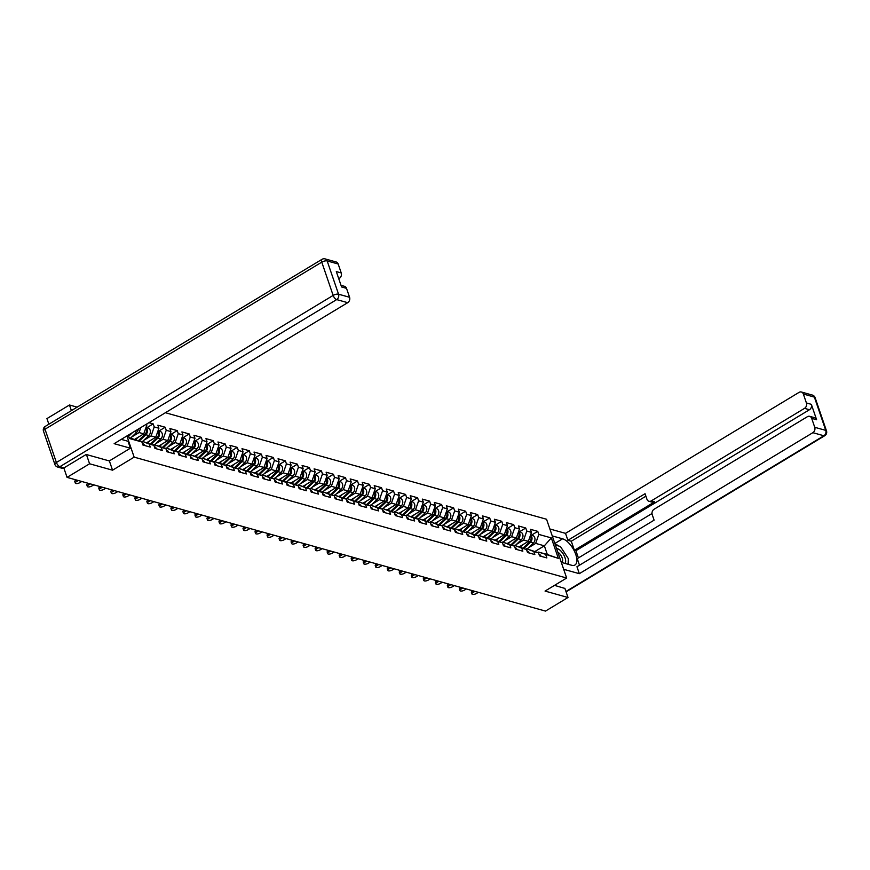 <?xml version="1.0" encoding="UTF-8"?>
<svg xmlns="http://www.w3.org/2000/svg" width="870" height="870" viewBox="0 0 870 870"><rect width="100%" height="100%" fill="white"/><g stroke="black" fill="none" stroke-linecap="round" stroke-linejoin="round"><path stroke-width="1.3" d="M77.158 407.149L69.469 404.996L46.936 418.601L48.861 424.223M86.434 454.542L89.588 463.775L112.545 470.191L134.154 457.141L566.664 578.028L546.545 519.249L165.398 412.728M134.154 457.141L126.9 435.968M128.227 435.163L129.369 438.48L141.886 441.982L142.93 445.038L150.249 447.082L149.205 444.026L142.049 441.253L141.255 441.732M145.779 424.571L146.899 424.886L146.617 424.06M143.833 440.296L151.086 435.913L154.218 426.931L153.174 423.875L148.911 422.679M154.218 426.931L158.916 428.247L157.872 425.191L165.191 427.235L158.938 431.009M155.85 443.656L163.103 439.274L166.235 430.291L165.191 427.235M166.235 430.291L170.933 431.607L169.889 428.54L177.208 430.596L170.955 434.369M167.867 447.006L175.12 442.634L178.252 433.651L177.208 430.596M178.252 433.651L182.961 434.956L181.906 431.901L189.225 433.945L182.972 437.73M179.883 450.366L187.148 445.995L190.28 437.012L189.225 433.945M190.28 437.012L194.978 438.317L193.923 435.261L201.242 437.305L194.989 441.09M191.911 453.727L199.165 449.344L202.297 440.361L201.242 437.305M202.297 440.361L206.995 441.677L205.951 438.621L213.27 440.666L207.006 444.45M203.928 457.087L211.182 452.704L214.314 443.722L213.27 440.666M214.314 443.722L219.012 445.038L217.968 441.982L225.286 444.026L219.022 447.8M215.945 460.447L223.198 456.065L226.33 447.082L225.286 444.026M226.33 447.082L231.028 448.398L229.984 445.342L237.303 447.387L231.05 451.16M227.962 463.808L235.215 459.425L238.347 450.442L237.303 447.387M238.347 450.442L243.045 451.758L242.001 448.702L249.32 450.747L243.067 454.521M239.979 467.168L247.232 462.786L250.364 453.803L249.32 450.747M250.364 453.803L255.062 455.119L254.018 452.063L261.337 454.107L255.084 457.881M251.995 470.529L259.249 466.146L262.381 457.163L261.337 454.107M262.381 457.163L267.09 458.479L266.035 455.423L273.354 457.468L267.101 461.241M264.012 473.878L271.277 469.506L274.409 460.524L273.354 457.468M274.409 460.524L279.107 461.829L278.052 458.773L285.371 460.828L279.118 464.602M276.04 477.238L283.294 472.867L286.426 463.884L285.371 460.828M286.426 463.884L291.124 465.189L290.08 462.133L297.399 464.178L291.135 467.962M288.057 480.599L295.311 476.216L298.443 467.233L297.399 464.178M298.443 467.233L303.141 468.549L302.097 465.493L309.415 467.538L303.151 471.322M300.074 483.959L307.327 479.577L310.459 470.594L309.415 467.538M310.459 470.594L315.157 471.91L314.113 468.854L321.432 470.898L315.179 474.683M312.091 487.32L319.344 482.937L322.476 473.954L321.432 470.898M322.476 473.954L327.174 475.27L326.13 472.214L333.449 474.259L327.196 478.032M324.108 490.68L331.361 486.297L334.493 477.315L333.449 474.259M334.493 477.315L339.191 478.63L338.147 475.575L345.466 477.619L339.213 481.393M336.124 494.04L343.378 489.658L346.51 480.675L345.466 477.619M346.51 480.675L351.219 481.991L350.164 478.935L357.483 480.979L351.23 484.753M348.141 497.401L355.406 493.018L358.538 484.035L357.483 480.979M358.538 484.035L363.236 485.351L362.181 482.295L369.5 484.34L363.247 488.113M360.169 500.761L367.423 496.378L370.555 487.396L369.5 484.34M370.555 487.396L375.253 488.712L374.209 485.645L381.528 487.7L375.264 491.474M372.186 504.111L379.44 499.739L382.572 490.756L381.528 487.7M382.572 490.756L387.27 492.061L386.226 489.005L393.544 491.05L387.28 494.834M384.203 507.471L391.456 503.099L394.588 494.116L393.544 491.05M394.588 494.116L399.286 495.421L398.242 492.366L405.561 494.41L399.308 498.195M396.22 510.831L403.473 506.449L406.605 497.466L405.561 494.41M406.605 497.466L411.303 498.782L410.259 495.726L417.578 497.77L411.325 501.555M408.237 514.192L415.49 509.809L418.622 500.826L417.578 497.77M418.622 500.826L423.32 502.142L422.276 499.086L429.595 501.131L423.342 504.904M420.253 517.552L427.507 513.169L430.639 504.187L429.595 501.131M430.639 504.187L435.348 505.503L434.293 502.447L441.612 504.491L435.359 508.265M432.27 520.912L439.535 516.53L442.667 507.547L441.612 504.491M442.667 507.547L447.365 508.863L446.31 505.807L453.629 507.852L447.376 511.625M444.298 524.273L451.552 519.89L454.684 510.907L453.629 507.852M454.684 510.907L459.382 512.223L458.338 509.167L465.657 511.212L459.393 514.986M456.315 527.633L463.569 523.251L466.701 514.268L465.657 511.212M466.701 514.268L471.399 515.584L470.355 512.528L477.673 514.572L471.409 518.346M468.332 530.983L475.585 526.611L478.717 517.628L477.673 514.572M478.717 517.628L483.415 518.933L482.371 515.877L489.69 517.933L483.437 521.706M480.349 534.343L487.602 529.971L490.734 520.989L489.69 517.933M490.734 520.989L495.432 522.294L494.388 519.238L501.707 521.282L495.454 525.067M492.366 537.703L499.619 533.321L502.751 524.338L501.707 521.282M502.751 524.338L507.449 525.654L506.405 522.598L513.724 524.643L507.471 528.427M504.382 541.064L511.636 536.681L514.768 527.698L513.724 524.643M514.768 527.698L519.477 529.014L518.422 525.958L525.741 528.003L519.488 531.777M516.399 544.424L523.664 540.042L526.796 531.059L525.741 528.003M526.796 531.059L531.494 532.375L530.439 529.319L537.758 531.363L531.505 535.137M528.427 547.785L535.681 543.402L538.813 534.419L537.758 531.363M538.813 534.419L551.33 537.921L558.333 558.377L538.66 552.102L537.856 552.58M149.205 444.026L153.903 445.342L154.947 448.398L162.266 450.442L161.222 447.387L165.92 448.702L166.964 451.758L174.283 453.803L173.239 450.747L177.937 452.052L178.992 455.108L186.31 457.163L185.256 454.096L189.964 455.412L191.008 458.468L198.327 460.513L197.283 457.457L201.981 458.773L203.025 461.829L210.344 463.873L209.3 460.817L213.998 462.133L215.042 465.189L222.361 467.233L221.317 464.178L226.015 465.493L227.059 468.549L234.378 470.594L233.334 467.538L238.032 468.854L239.076 471.91L246.395 473.954L245.351 470.898L250.049 472.214L251.093 475.27L258.412 477.315L257.368 474.259L262.066 475.575L263.121 478.63L270.44 480.675L269.385 477.619L274.093 478.924L275.137 481.98L282.456 484.035L281.412 480.979L286.11 482.284L287.154 485.34L294.473 487.385L293.429 484.329L298.127 485.645L299.171 488.701L306.49 490.745L305.446 487.689L310.144 489.005L311.188 492.061L318.507 494.106L317.463 491.05L322.161 492.366L323.205 495.421L330.524 497.466L329.48 494.41L334.178 495.726L335.222 498.782L342.541 500.826L341.497 497.77L346.195 499.086L347.25 502.142L354.568 504.187L353.514 501.131L358.212 502.447L359.267 505.503L366.585 507.547L365.541 504.491L370.239 505.796L371.283 508.863L378.602 510.907L377.558 507.852L382.256 509.157L383.3 512.212L390.619 514.268L389.575 511.201L394.273 512.517L395.317 515.573L402.636 517.617L401.592 514.562L406.29 515.877L407.334 518.933L414.653 520.978L413.609 517.922L418.307 519.238L419.351 522.294L426.67 524.338L425.626 521.282L430.324 522.598L431.379 525.654L438.697 527.698L437.643 524.643L442.341 525.958L443.395 529.014L450.714 531.059L449.659 528.003L454.368 529.319L455.412 532.375L462.731 534.419L461.687 531.363L466.385 532.679L467.429 535.735L474.748 537.78L473.704 534.724L478.402 536.029L479.446 539.085L486.765 541.14L485.721 538.084L490.419 539.389L491.463 542.445L498.782 544.489L497.738 541.434L502.436 542.749L503.48 545.805L510.799 547.85L509.755 544.794L514.453 546.11L515.508 549.166L522.826 551.21L521.772 548.154L526.47 549.47L527.524 552.526L534.843 554.571L533.788 551.515L538.497 552.831L539.541 555.886L546.86 557.931L545.816 554.875M131.816 436.936L139.069 432.553L140.809 427.572M134.85 439.252L143.767 433.869L139.069 432.553M142.049 441.253L153.903 445.342M143.767 433.869L146.899 424.886M146.867 442.612L155.784 437.229L151.086 435.913M161.222 447.387L154.066 444.613L153.272 445.092M154.066 444.613L165.92 448.702M155.784 437.229L158.916 428.247M158.884 445.973L167.801 440.59L163.103 439.274M173.239 450.747L166.083 447.974L165.289 448.452M166.083 447.974L177.937 452.052M167.801 440.59L170.933 431.607M170.901 449.333L179.829 443.939L175.12 442.634M185.256 454.096L178.1 451.334L177.306 451.813M178.1 451.334L189.964 455.412M179.829 443.939L182.961 434.956M182.917 452.694L191.846 447.3L187.148 445.995M197.283 457.457L190.117 454.684L189.323 455.173M190.117 454.684L201.981 458.773M191.846 447.3L194.978 438.317M194.934 456.043L203.863 450.66L199.165 449.344M209.3 460.817L202.144 458.044L201.34 458.533M202.144 458.044L213.998 462.133M203.863 450.66L206.995 441.677M206.962 459.403L215.88 454.02L211.182 452.704M221.317 464.178L214.161 461.404L213.357 461.883M214.161 461.404L226.015 465.493M215.88 454.02L219.012 445.038M218.979 462.764L227.896 457.381L223.198 456.065M233.334 467.538L226.178 464.765L225.384 465.243M226.178 464.765L238.032 468.854M227.896 457.381L231.028 448.398M230.996 466.124L239.913 460.741L235.215 459.425M245.351 470.898L238.195 468.125L237.401 468.604M238.195 468.125L250.049 472.214M239.913 460.741L243.045 451.758M243.013 469.485L251.93 464.101L247.232 462.786M257.368 474.259L250.212 471.486L249.418 471.964M250.212 471.486L262.066 475.575M251.93 464.101L255.062 455.119M255.03 472.845L263.958 467.462L259.249 466.146M269.385 477.619L262.229 474.846L261.435 475.324M262.229 474.846L274.093 478.924M263.958 467.462L267.09 458.479M267.046 476.205L275.975 470.822L271.277 469.506M281.412 480.979L274.246 478.206L273.452 478.685M274.246 478.206L286.11 482.284M275.975 470.822L279.107 461.829M279.063 479.566L287.992 474.172L283.294 472.867M293.429 484.329L286.274 481.567L285.469 482.045M286.274 481.567L298.127 485.645M287.992 474.172L291.124 465.189M291.091 482.926L300.009 477.532L295.311 476.216M305.446 487.689L298.29 484.916L297.486 485.406M298.29 484.916L310.144 489.005M300.009 477.532L303.141 468.549M303.108 486.276L312.025 480.892L307.327 479.577M317.463 491.05L310.307 488.277L309.513 488.755M310.307 488.277L322.161 492.366M312.025 480.892L315.157 471.91M315.125 489.636L324.042 484.253L319.344 482.937M329.48 494.41L322.324 491.637L321.53 492.115M322.324 491.637L334.178 495.726M324.042 484.253L327.174 475.27M327.142 492.996L336.059 487.613L331.361 486.297M341.497 497.77L334.341 494.997L333.547 495.476M334.341 494.997L346.195 499.086M336.059 487.613L339.191 478.63M339.159 496.357L348.087 490.974L343.378 489.658M353.514 501.131L346.358 498.358L345.564 498.836M346.358 498.358L358.212 502.447M348.087 490.974L351.219 481.991M351.175 499.717L360.104 494.334L355.406 493.018M365.541 504.491L358.375 501.718L357.581 502.197M358.375 501.718L370.239 505.796M360.104 494.334L363.236 485.351M363.192 503.077L372.121 497.694L367.423 496.378M377.558 507.852L370.402 505.078L369.598 505.557M370.402 505.078L382.256 509.157M372.121 497.694L375.253 488.712M375.22 506.438L384.138 501.044L379.44 499.739M389.575 511.201L382.419 508.439L381.615 508.917M382.419 508.439L394.273 512.517M384.138 501.044L387.27 492.061M387.237 509.798L396.154 504.404L391.456 503.099M401.592 514.562L394.436 511.788L393.642 512.278M394.436 511.788L406.29 515.877M396.154 504.404L399.286 495.421M399.254 513.148L408.171 507.765L403.473 506.449M413.609 517.922L406.453 515.149L405.659 515.638M406.453 515.149L418.307 519.238M408.171 507.765L411.303 498.782M411.271 516.508L420.188 511.125L415.49 509.809M425.626 521.282L418.47 518.509L417.676 518.988M418.47 518.509L430.324 522.598M420.188 511.125L423.32 502.142M423.288 519.868L432.216 514.485L427.507 513.169M437.643 524.643L430.487 521.869L429.693 522.348M430.487 521.869L442.341 525.958M432.216 514.485L435.348 505.503M435.304 523.229L444.233 517.846L439.535 516.53M449.659 528.003L442.504 525.23L441.71 525.708M442.504 525.23L454.368 529.319M444.233 517.846L447.365 508.863M447.321 526.589L456.25 521.206L451.552 519.89M461.687 531.363L454.531 528.59L453.727 529.069M454.531 528.59L466.385 532.679M456.25 521.206L459.382 512.223M459.349 529.95L468.267 524.567L463.569 523.251M473.704 534.724L466.548 531.951L465.744 532.429M466.548 531.951L478.402 536.029M468.267 524.567L471.399 515.584M471.366 533.31L480.283 527.916L475.585 526.611M485.721 538.084L478.565 535.311L477.771 535.789M478.565 535.311L490.419 539.389M480.283 527.916L483.415 518.933M483.383 536.67L492.3 531.276L487.602 529.971M497.738 541.434L490.582 538.66L489.788 539.15M490.582 538.66L502.436 542.749M492.3 531.276L495.432 522.294M495.4 540.031L504.317 534.637L499.619 533.321M509.755 544.794L502.599 542.021L501.805 542.51M502.599 542.021L514.453 546.11M504.317 534.637L507.449 525.654M507.417 543.38L516.345 537.997L511.636 536.681M521.772 548.154L514.616 545.381L513.822 545.86M514.616 545.381L526.47 549.47M516.345 537.997L519.477 529.014M519.433 546.741L528.362 541.357L523.664 540.042M533.788 551.515L526.633 548.742L525.839 549.22M526.633 548.742L538.497 552.831M528.362 541.357L531.494 532.375M534.996 551.471L544.348 545.827L535.681 543.402M538.66 552.102L547.328 554.527L544.348 545.827L551.33 537.921M558.333 558.377L547.328 554.527M566.664 578.028L545.055 591.078L568.012 597.494L564.858 588.261M568.012 597.494L545.49 611.088L67.055 477.38L89.588 463.775M69.469 404.996L71.394 410.629M63.836 467.962L67.055 477.38M129.075 437.632L141.886 441.982M153.174 423.875L146.921 427.648M112.545 470.191L109.37 460.904M471.921 593.938L471.399 592.416A3.034 1.174 -18.9 0 1 472.53 590.947L473.052 592.481A3.034 1.174 161.1 0 0 471.921 593.938A3.034 1.174 161.1 0 0 476.521 593.449L478.359 592.329M541.129 556.332A4.448 3.578 -74.4 0 0 538.987 554.244L538.987 554.244M473.052 592.481L474.9 591.361M530.363 535.605A4.448 3.578 105.6 0 1 529.515 541.945L523.022 548.133M522.729 544.75L520.293 547.078M530.548 535.083A4.448 3.578 105.6 0 1 530.439 542.206L523.87 548.459M530.613 534.887L532.549 535.431A4.448 3.578 105.6 0 1 534.963 538.65A4.448 3.578 105.6 0 1 533.408 543.032L527.242 548.916M565 563.401A8.754 3.948 58.9 0 0 563.651 554.723A8.754 3.948 58.9 0 0 556.572 548.546M552.243 535.92L562.575 538.802A15.149 6.84 58.9 0 1 574.548 551.46A15.149 6.84 58.9 0 1 574.939 565A15.149 6.84 58.9 0 1 571.633 565.261L561.302 562.368A5.992 2.708 58.9 0 0 561.889 562.183A5.992 2.708 58.9 0 0 562.053 562.063A5.992 2.708 58.9 0 0 561.911 557.224A5.992 2.708 58.9 0 0 557.811 552.167M555.386 545.088L560.4 546.49L568.327 558.638L568.099 564.271M563.673 569.306L579.322 573.678L576.951 566.74L654.109 520.162L652.217 514.638A4.045 3.252 -74.4 0 1 654.099 509.244L807.393 416.697A4.045 3.252 -74.4 0 1 809.687 416.338L814.625 417.709A4.045 3.252 105.6 0 1 816.615 419.742L811.351 404.343A4.045 3.252 105.6 0 1 809.47 409.726L575.918 550.721L578.398 557.942M652 513.507L577.234 558.638L579.485 565.206M575.918 550.721L574.385 550.286L571.285 541.238L567.893 540.292L565.522 533.353L799.062 392.37A4.045 3.252 -74.4 0 1 801.357 392A4.045 3.252 -74.4 0 1 803.358 394.034L806.414 402.962L811.351 404.343M549.873 528.982L565.522 533.353M579.322 573.678L812.863 432.684A4.045 3.252 -74.4 0 0 814.744 427.3L811.688 418.361A4.045 3.252 -74.4 0 0 809.687 416.338M809.47 409.726L804.532 408.356L651.238 500.902A4.045 3.252 -74.4 0 1 648.944 501.261A4.045 3.252 -74.4 0 1 646.943 499.239L645.051 493.714L567.893 540.292M804.532 408.356A4.045 3.252 -74.4 0 0 806.414 402.962M564.913 588.435L554.505 585.369M651.238 500.902L654.631 501.849L574.385 550.286M654.631 501.849A4.045 3.252 105.6 0 1 652.337 502.207L648.944 501.261M645.899 496.194L571.285 541.238M568.73 564.445A15.149 6.84 58.9 0 0 568.219 561.28M558.518 545.958A15.149 6.84 58.9 0 0 554.973 543.88M121.245 439.372L128.031 441.275L130.402 448.202L114.144 443.667L347.695 302.673L336.679 299.595L59.921 466.668L64.075 467.832L86.195 454.477L109.315 460.937L130.402 448.202M338.756 278.704L339.365 278.335L338.55 278.117M338.18 264.012L327.163 260.935A4.045 3.252 -74.4 0 0 325.162 258.912L336.179 261.99A4.045 3.252 105.6 0 1 338.18 264.012L341.236 272.952A4.045 3.252 105.6 0 1 339.365 278.335M341.029 285.349L344.52 286.317A4.045 3.252 105.6 0 1 346.51 288.351L349.577 297.279A4.045 3.252 105.6 0 1 347.695 302.673M341.236 272.952L336.309 271.57L341.584 286.969L346.51 288.351M64.075 467.832A4.045 3.252 105.6 0 1 61.781 468.201L57.627 467.038A4.045 3.252 -74.4 0 0 59.921 466.668A4.045 1.827 -121.1 0 1 56.398 462.503L333.156 295.419L321.769 262.153L45.012 429.225L56.398 462.503A4.045 1.555 -18.9 0 0 54.886 464.449A4.045 4.045 0 0 0 57.627 467.038M459.904 590.589L459.371 589.055A3.034 1.174 -18.9 0 1 460.513 587.587L461.035 589.12A3.034 1.174 161.1 0 0 459.904 590.589A3.034 1.174 161.1 0 0 464.504 590.088L466.342 588.968M529.112 552.972A4.448 3.578 -74.4 0 0 526.97 550.884L526.97 550.884M461.035 589.12L462.873 588M447.876 587.228L447.354 585.695A3.034 1.174 -18.9 0 1 448.496 584.227L449.018 585.76A3.034 1.174 161.1 0 0 447.876 587.228A3.034 1.174 161.1 0 0 452.476 586.728L454.325 585.619M517.095 549.612A4.448 3.578 -74.4 0 0 514.953 547.524L514.953 547.524M449.018 585.76L450.856 584.64M435.859 583.868L435.337 582.334A3.034 1.174 -18.9 0 1 436.468 580.866L437.001 582.4A3.034 1.174 161.1 0 0 435.859 583.868A3.034 1.174 161.1 0 0 440.459 583.368L442.308 582.258M505.078 546.251A4.448 3.578 -74.4 0 0 502.925 544.163L502.925 544.163M437.001 582.4L438.839 581.29M423.842 580.507L423.32 578.974A3.034 1.174 -18.9 0 1 424.451 577.517L424.973 579.039A3.034 1.174 161.1 0 0 423.842 580.507A3.034 1.174 161.1 0 0 428.442 580.007L430.291 578.898M493.062 542.891A4.448 3.578 -74.4 0 0 490.908 540.803L490.908 540.803M424.973 579.039L426.822 577.93M411.825 577.147L411.303 575.625A3.034 1.174 -18.9 0 1 412.434 574.156L412.956 575.679A3.034 1.174 161.1 0 0 411.825 577.147A3.034 1.174 161.1 0 0 416.425 576.647L418.274 575.538M481.045 539.53A4.448 3.578 -74.4 0 0 478.891 537.442L478.891 537.442M412.956 575.679L414.805 574.57M518.346 532.244A4.448 3.578 105.6 0 1 517.498 538.584L511.005 544.772M510.712 541.39L508.276 543.717M518.531 531.722A4.448 3.578 105.6 0 1 518.422 538.845L511.854 545.098M518.596 531.537L520.532 532.07A4.448 3.578 105.6 0 1 522.946 535.289A4.448 3.578 105.6 0 1 521.391 539.672L515.225 545.555M506.329 528.884A4.448 3.578 105.6 0 1 505.481 535.224L498.988 541.412M498.695 538.041L496.259 540.357M506.514 528.362A4.448 3.578 105.6 0 1 506.405 535.485L499.837 541.749M506.579 528.177L508.504 528.71A4.448 3.578 105.6 0 1 510.929 531.929A4.448 3.578 105.6 0 1 509.374 536.312L503.197 542.195M494.312 525.524A4.448 3.578 105.6 0 1 493.464 531.864L486.972 538.051M486.678 534.68L484.242 536.997M494.486 525.001A4.448 3.578 105.6 0 1 494.388 532.125L487.82 538.389M494.562 524.817L496.487 525.349A4.448 3.578 105.6 0 1 498.912 528.568A4.448 3.578 105.6 0 1 497.346 532.951L491.18 538.834M482.295 522.163A4.448 3.578 105.6 0 1 481.447 528.503L474.955 534.702M474.661 531.32L472.225 533.636M482.469 521.641A4.448 3.578 105.6 0 1 482.371 528.764L475.803 535.028M482.535 521.456L484.47 522A4.448 3.578 105.6 0 1 486.885 525.208A4.448 3.578 105.6 0 1 485.329 529.591L479.163 535.474M470.278 518.803A4.448 3.578 105.6 0 1 469.419 525.154L462.927 531.342M462.644 527.959L460.208 530.276M470.452 518.281A4.448 3.578 105.6 0 1 470.344 525.404L463.786 531.668M470.518 518.096L472.453 518.64A4.448 3.578 105.6 0 1 474.868 521.848A4.448 3.578 105.6 0 1 473.313 526.241L467.146 532.114M399.808 573.787L399.286 572.264A3.034 1.174 -18.9 0 1 400.417 570.796L400.939 572.319A3.034 1.174 161.1 0 0 399.808 573.787A3.034 1.174 161.1 0 0 404.409 573.286L406.257 572.177M469.028 536.181A4.448 3.578 -74.4 0 0 466.875 534.082L466.875 534.082M400.939 572.319L402.788 571.209M458.251 515.442A4.448 3.578 105.6 0 1 457.402 521.793L450.91 527.981M450.627 524.599L448.191 526.926M458.436 514.931A4.448 3.578 105.6 0 1 458.327 522.043L451.758 528.308M458.501 514.736L460.437 515.279A4.448 3.578 105.6 0 1 462.851 518.487A4.448 3.578 105.6 0 1 461.296 522.881L455.13 528.753M387.792 570.426L387.27 568.904A3.034 1.174 -18.9 0 1 388.401 567.436L388.923 568.958A3.034 1.174 161.1 0 0 387.792 570.426A3.034 1.174 161.1 0 0 392.392 569.937L394.23 568.817M457 532.821A4.448 3.578 -74.4 0 0 454.858 530.722L454.858 530.722M388.923 568.958L390.771 567.849M446.234 512.082A4.448 3.578 105.6 0 1 445.386 518.433L438.893 524.621M438.6 521.239L436.164 523.566M446.419 511.571A4.448 3.578 105.6 0 1 446.31 518.694L439.741 524.947M446.484 511.375L448.42 511.919A4.448 3.578 105.6 0 1 450.834 515.127A4.448 3.578 105.6 0 1 449.279 519.52L443.113 525.393M375.775 567.066L375.242 565.543A3.034 1.174 -18.9 0 1 376.384 564.075L376.906 565.609A3.034 1.174 161.1 0 0 375.775 567.066A3.034 1.174 161.1 0 0 380.375 566.577L382.213 565.457M444.983 529.46A4.448 3.578 -74.4 0 0 442.841 527.372L442.841 527.372M376.906 565.609L378.744 564.489M434.217 508.722A4.448 3.578 105.6 0 1 433.369 515.073L426.876 521.26M426.583 517.878L424.147 520.206M434.402 508.21A4.448 3.578 105.6 0 1 434.293 515.334L427.725 521.587M434.467 508.015L436.403 508.558A4.448 3.578 105.6 0 1 438.817 511.777A4.448 3.578 105.6 0 1 437.262 516.16L431.096 522.043M363.747 563.716L363.225 562.183A3.034 1.174 -18.9 0 1 364.367 560.715L364.889 562.248A3.034 1.174 161.1 0 0 363.747 563.716A3.034 1.174 161.1 0 0 368.347 563.216L370.196 562.096M432.966 526.1A4.448 3.578 -74.4 0 0 430.824 524.012L430.824 524.012M364.889 562.248L366.727 561.128M422.2 505.372A4.448 3.578 105.6 0 1 421.352 511.712L414.859 517.9M414.566 514.518L412.13 516.845M422.385 504.85A4.448 3.578 105.6 0 1 422.276 511.973L415.708 518.226M422.45 504.665L424.375 505.198A4.448 3.578 105.6 0 1 426.8 508.417A4.448 3.578 105.6 0 1 425.245 512.8L419.068 518.683M351.73 560.356L351.208 558.823A3.034 1.174 -18.9 0 1 352.339 557.355L352.872 558.888A3.034 1.174 161.1 0 0 351.73 560.356A3.034 1.174 161.1 0 0 356.33 559.856L358.179 558.736M420.949 522.74A4.448 3.578 -74.4 0 0 418.796 520.651L418.796 520.651M352.872 558.888L354.71 557.768M410.183 502.012A4.448 3.578 105.6 0 1 409.335 508.352L402.843 514.54M402.549 511.158L400.113 513.485M410.357 501.49A4.448 3.578 105.6 0 1 410.259 508.613L403.691 514.866M410.433 501.305L412.358 501.838A4.448 3.578 105.6 0 1 414.783 505.057A4.448 3.578 105.6 0 1 413.217 509.439L407.051 515.323M339.713 556.996L339.191 555.462A3.034 1.174 -18.9 0 1 340.322 553.994L340.844 555.528A3.034 1.174 161.1 0 0 339.713 556.996A3.034 1.174 161.1 0 0 344.313 556.495L346.162 555.386M408.933 519.379A4.448 3.578 -74.4 0 0 406.779 517.291L406.779 517.291M340.844 555.528L342.693 554.418M398.166 498.651A4.448 3.578 105.6 0 1 397.318 504.991L390.826 511.179M390.532 507.808L388.096 510.124M398.34 498.129A4.448 3.578 105.6 0 1 398.242 505.252L391.674 511.516M398.406 497.944L400.341 498.477A4.448 3.578 105.6 0 1 402.756 501.696A4.448 3.578 105.6 0 1 401.2 506.079L395.034 511.962M327.696 553.635L327.174 552.102A3.034 1.174 -18.9 0 1 328.305 550.645L328.827 552.167A3.034 1.174 161.1 0 0 327.696 553.635A3.034 1.174 161.1 0 0 332.296 553.135L334.145 552.026M396.916 516.019A4.448 3.578 -74.4 0 0 394.762 513.931L394.762 513.931M328.827 552.167L330.676 551.058M386.149 495.291A4.448 3.578 105.6 0 1 385.29 501.631L378.798 507.819M378.515 504.448L376.079 506.764M386.323 494.769A4.448 3.578 105.6 0 1 386.215 501.892L379.657 508.156M386.389 494.584L388.324 495.128A4.448 3.578 105.6 0 1 390.739 498.336A4.448 3.578 105.6 0 1 389.184 502.719L383.017 508.602M315.679 550.275L315.157 548.742A3.034 1.174 -18.9 0 1 316.288 547.284L316.81 548.807A3.034 1.174 161.1 0 0 315.679 550.275A3.034 1.174 161.1 0 0 320.28 549.775L322.128 548.665M384.899 512.658A4.448 3.578 -74.4 0 0 382.746 510.57L382.746 510.57M316.81 548.807L318.659 547.698M374.122 491.931A4.448 3.578 105.6 0 1 373.273 498.282L366.781 504.469M366.498 501.087L364.062 503.404M374.307 491.409A4.448 3.578 105.6 0 1 374.198 498.532L367.629 504.796M374.372 491.224L376.308 491.767A4.448 3.578 105.6 0 1 378.722 494.976A4.448 3.578 105.6 0 1 377.167 499.358L371.001 505.242M303.663 546.915L303.141 545.392A3.034 1.174 -18.9 0 1 304.272 543.924L304.794 545.447A3.034 1.174 161.1 0 0 303.663 546.915A3.034 1.174 161.1 0 0 308.263 546.414L310.101 545.305M372.871 509.298A4.448 3.578 -74.4 0 0 370.729 507.21L370.729 507.21M304.794 545.447L306.642 544.337M362.105 488.57A4.448 3.578 105.6 0 1 361.257 494.921L354.764 501.109M354.471 497.727L352.035 500.054M362.29 488.048A4.448 3.578 105.6 0 1 362.181 495.171L355.612 501.435M362.355 487.863L364.291 488.407A4.448 3.578 105.6 0 1 366.705 491.615A4.448 3.578 105.6 0 1 365.15 496.009L358.984 501.881M291.646 543.554L291.113 542.032A3.034 1.174 -18.9 0 1 292.255 540.564L292.777 542.086A3.034 1.174 161.1 0 0 291.646 543.554A3.034 1.174 161.1 0 0 296.246 543.065L298.084 541.945M360.854 505.948A4.448 3.578 -74.4 0 0 358.712 503.85L358.712 503.85M292.777 542.086L294.615 540.977M350.088 485.21A4.448 3.578 105.6 0 1 349.24 491.561L342.747 497.749M342.454 494.367L340.018 496.694M350.273 484.699A4.448 3.578 105.6 0 1 350.164 491.822L343.596 498.075M350.338 484.503L352.274 485.047A4.448 3.578 105.6 0 1 354.688 488.255A4.448 3.578 105.6 0 1 353.133 492.648L346.967 498.521M279.618 540.194L279.096 538.671A3.034 1.174 -18.9 0 1 280.238 537.203L280.76 538.737A3.034 1.174 161.1 0 0 279.618 540.194A3.034 1.174 161.1 0 0 284.218 539.704L286.067 538.584M348.837 502.588A4.448 3.578 -74.4 0 0 346.695 500.5L346.684 500.489M280.76 538.737L282.598 537.616M338.071 481.849A4.448 3.578 105.6 0 1 337.223 488.2L330.73 494.388M330.437 491.006L328.001 493.333M338.256 481.338A4.448 3.578 105.6 0 1 338.147 488.462L331.579 494.715M338.321 481.143L340.246 481.686A4.448 3.578 105.6 0 1 342.671 484.894A4.448 3.578 105.6 0 1 341.116 489.288L334.939 495.16M267.601 536.833L267.079 535.311A3.034 1.174 -18.9 0 1 268.21 533.843L268.743 535.376A3.034 1.174 161.1 0 0 267.601 536.833A3.034 1.174 161.1 0 0 272.201 536.344L274.05 535.224M336.82 499.228A4.448 3.578 -74.4 0 0 334.667 497.14L334.667 497.14M268.743 535.376L270.581 534.256M326.054 478.5A4.448 3.578 105.6 0 1 325.206 484.84L318.714 491.028M318.42 487.646L315.984 489.973M326.228 477.978A4.448 3.578 105.6 0 1 326.13 485.101L319.562 491.354M326.304 477.782L328.229 478.326A4.448 3.578 105.6 0 1 330.654 481.545A4.448 3.578 105.6 0 1 329.088 485.928L322.922 491.811M255.584 533.484L255.062 531.951A3.034 1.174 -18.9 0 1 256.193 530.482L256.715 532.016A3.034 1.174 161.1 0 0 255.584 533.484A3.034 1.174 161.1 0 0 260.184 532.984L262.033 531.864M324.804 495.867A4.448 3.578 -74.4 0 0 322.65 493.779L322.65 493.779M256.715 532.016L258.564 530.896M314.037 475.14A4.448 3.578 105.6 0 1 313.189 481.48L306.697 487.668M306.403 484.285L303.967 486.613M314.211 474.618A4.448 3.578 105.6 0 1 314.113 481.741L307.545 487.994M314.277 474.433L316.212 474.966A4.448 3.578 105.6 0 1 318.627 478.185A4.448 3.578 105.6 0 1 317.071 482.567L310.905 488.451M243.567 530.124L243.045 528.59A3.034 1.174 -18.9 0 1 244.176 527.122L244.698 528.655A3.034 1.174 161.1 0 0 243.567 530.124A3.034 1.174 161.1 0 0 248.167 529.623L250.016 528.514M312.787 492.507A4.448 3.578 -74.4 0 0 310.633 490.419L310.633 490.419M244.698 528.655L246.547 527.535M302.021 471.779A4.448 3.578 105.6 0 1 301.161 478.119L294.669 484.307M294.386 480.936L291.95 483.252M302.194 471.257A4.448 3.578 105.6 0 1 302.086 478.38L295.528 484.644M302.26 471.072L304.195 471.605A4.448 3.578 105.6 0 1 306.61 474.824A4.448 3.578 105.6 0 1 305.055 479.207L298.888 485.09M231.55 526.763L231.028 525.23A3.034 1.174 -18.9 0 1 232.159 523.762L232.681 525.295A3.034 1.174 161.1 0 0 231.55 526.763A3.034 1.174 161.1 0 0 236.151 526.263L237.999 525.154M300.77 489.147A4.448 3.578 -74.4 0 0 298.617 487.059L298.617 487.059M232.681 525.295L234.53 524.186M289.993 468.419A4.448 3.578 105.6 0 1 289.144 474.759L282.652 480.947M282.369 477.576L279.933 479.892M290.178 467.897A4.448 3.578 105.6 0 1 290.069 475.02L283.5 481.284M290.243 467.712L292.179 468.245A4.448 3.578 105.6 0 1 294.593 471.464A4.448 3.578 105.6 0 1 293.038 475.846L286.872 481.73M219.534 523.403L219.012 521.869A3.034 1.174 -18.9 0 1 220.143 520.412L220.665 521.935A3.034 1.174 161.1 0 0 219.534 523.403A3.034 1.174 161.1 0 0 224.134 522.903L225.972 521.793M288.742 485.786A4.448 3.578 -74.4 0 0 286.6 483.698L286.6 483.698M220.665 521.935L222.513 520.825M277.976 465.058A4.448 3.578 105.6 0 1 277.128 471.399L270.635 477.597M270.342 474.215L267.906 476.532M278.161 464.536A4.448 3.578 105.6 0 1 278.052 471.66L271.483 477.924M278.226 464.352L280.162 464.895A4.448 3.578 105.6 0 1 282.576 468.103A4.448 3.578 105.6 0 1 281.021 472.486L274.855 478.369M207.517 520.042L206.984 518.52A3.034 1.174 -18.9 0 1 208.126 517.052L208.648 518.574A3.034 1.174 161.1 0 0 207.517 520.042A3.034 1.174 161.1 0 0 212.117 519.542L213.955 518.433M276.725 482.426A4.448 3.578 -74.4 0 0 274.583 480.338L274.583 480.338M208.648 518.574L210.496 517.465M265.959 461.698A4.448 3.578 105.6 0 1 265.111 468.049L258.618 474.237M258.325 470.855L255.889 473.171M266.144 461.176A4.448 3.578 105.6 0 1 266.035 468.299L259.467 474.563M266.209 460.991L268.145 461.535A4.448 3.578 105.6 0 1 270.559 464.743A4.448 3.578 105.6 0 1 269.004 469.137L262.838 475.009M195.489 516.682L194.967 515.16A3.034 1.174 -18.9 0 1 196.109 513.692L196.631 515.214A3.034 1.174 161.1 0 0 195.489 516.682A3.034 1.174 161.1 0 0 200.089 516.182L201.938 515.073M264.708 479.076A4.448 3.578 -74.4 0 0 262.566 476.977L262.566 476.977M196.631 515.214L198.469 514.105M253.942 458.338A4.448 3.578 105.6 0 1 253.094 464.689L246.601 470.877M246.308 467.494L243.872 469.822M254.127 457.827A4.448 3.578 105.6 0 1 254.018 464.939L247.45 471.203M254.192 457.631L256.117 458.175A4.448 3.578 105.6 0 1 258.542 461.383A4.448 3.578 105.6 0 1 256.987 465.776L250.81 471.649M183.472 513.322L182.95 511.799A3.034 1.174 -18.9 0 1 184.081 510.331L184.614 511.854A3.034 1.174 161.1 0 0 183.472 513.322A3.034 1.174 161.1 0 0 188.072 512.832L189.921 511.712M252.691 475.716A4.448 3.578 -74.4 0 0 250.538 473.617L250.538 473.617M184.614 511.854L186.452 510.744M241.925 454.977A4.448 3.578 105.6 0 1 241.077 461.328L234.585 467.516M234.291 464.134L231.855 466.461M242.11 454.466A4.448 3.578 105.6 0 1 242.001 461.589L235.433 467.842M242.175 454.27L244.1 454.814A4.448 3.578 105.6 0 1 246.525 458.022A4.448 3.578 105.6 0 1 244.959 462.416L238.793 468.288M171.455 509.961L170.933 508.439A3.034 1.174 -18.9 0 1 172.064 506.971L172.586 508.504A3.034 1.174 161.1 0 0 171.455 509.961A3.034 1.174 161.1 0 0 176.055 509.472L177.904 508.352M240.675 472.356A4.448 3.578 -74.4 0 0 238.521 470.268L238.51 470.257M172.586 508.504L174.435 507.384M229.908 451.617A4.448 3.578 105.6 0 1 229.06 457.968L222.568 464.156M222.274 460.774L219.838 463.101M230.082 451.106A4.448 3.578 105.6 0 1 229.984 458.229L223.416 464.482M230.148 450.91L232.083 451.454A4.448 3.578 105.6 0 1 234.498 454.673A4.448 3.578 105.6 0 1 232.942 459.055L226.776 464.939M159.438 506.612L158.916 505.078A3.034 1.174 -18.9 0 1 160.047 503.61L160.569 505.144A3.034 1.174 161.1 0 0 159.438 506.612A3.034 1.174 161.1 0 0 164.038 506.112L165.887 504.991M228.658 468.995A4.448 3.578 -74.4 0 0 226.504 466.907L226.494 466.896M160.569 505.144L162.418 504.024M217.892 448.267A4.448 3.578 105.6 0 1 217.032 454.608L210.54 460.796M210.257 457.413L207.821 459.741M218.065 447.745A4.448 3.578 105.6 0 1 217.957 454.869L211.399 461.122M218.131 447.561L220.066 448.094A4.448 3.578 105.6 0 1 222.481 451.312A4.448 3.578 105.6 0 1 220.926 455.695L214.759 461.578M147.421 503.251L146.899 501.718A3.034 1.174 -18.9 0 1 148.03 500.25L148.552 501.783A3.034 1.174 161.1 0 0 147.421 503.251A3.034 1.174 161.1 0 0 152.022 502.751L153.87 501.642M216.641 465.635A4.448 3.578 -74.4 0 0 214.488 463.547L214.477 463.547M148.552 501.783L150.401 500.663M205.864 444.907A4.448 3.578 105.6 0 1 205.016 451.247L198.523 457.435M198.24 454.053L195.804 456.38M206.049 444.385A4.448 3.578 105.6 0 1 205.94 451.508L199.371 457.772M206.114 444.2L208.05 444.733A4.448 3.578 105.6 0 1 210.464 447.952A4.448 3.578 105.6 0 1 208.909 452.335L202.743 458.218M135.405 499.891L134.883 498.358A3.034 1.174 -18.9 0 1 136.014 496.89L136.536 498.423A3.034 1.174 161.1 0 0 135.405 499.891A3.034 1.174 161.1 0 0 140.005 499.391L141.843 498.282M204.613 462.274A4.448 3.578 -74.4 0 0 202.471 460.186L202.46 460.186M136.536 498.423L138.384 497.314M193.847 441.547A4.448 3.578 105.6 0 1 192.999 447.887L186.506 454.075M186.213 450.703L183.777 453.02M194.032 441.025A4.448 3.578 105.6 0 1 193.923 448.148L187.354 454.412M194.097 440.84L196.033 441.373A4.448 3.578 105.6 0 1 198.447 444.592A4.448 3.578 105.6 0 1 196.892 448.974L190.726 454.858M123.388 496.531L122.855 494.997A3.034 1.174 -18.9 0 1 123.997 493.54L124.519 495.063A3.034 1.174 161.1 0 0 123.388 496.531A3.034 1.174 161.1 0 0 127.988 496.03L129.826 494.921M192.596 458.914A4.448 3.578 -74.4 0 0 190.454 456.826L190.443 456.826M124.519 495.063L126.367 493.953M181.83 438.186A4.448 3.578 105.6 0 1 180.982 444.526L174.489 450.714M174.196 447.343L171.76 449.659M182.015 437.664A4.448 3.578 105.6 0 1 181.906 444.787L175.338 451.051M182.08 437.479L184.016 438.023A4.448 3.578 105.6 0 1 186.43 441.231A4.448 3.578 105.6 0 1 184.875 445.614L178.709 451.497M111.36 493.17L110.838 491.637A3.034 1.174 -18.9 0 1 111.98 490.18L112.502 491.702A3.034 1.174 161.1 0 0 111.36 493.17A3.034 1.174 161.1 0 0 115.96 492.67L117.809 491.561M180.579 455.554A4.448 3.578 -74.4 0 0 178.437 453.466L178.426 453.466M112.502 491.702L114.34 490.593M169.813 434.826A4.448 3.578 105.6 0 1 168.965 441.177L162.472 447.365M162.179 443.983L159.743 446.299M169.998 434.304A4.448 3.578 105.6 0 1 169.889 441.427L163.321 447.691M170.063 434.119L171.988 434.663A4.448 3.578 105.6 0 1 174.413 437.871A4.448 3.578 105.6 0 1 172.858 442.264L166.681 448.137M99.343 489.81L98.821 488.287A3.034 1.174 -18.9 0 1 99.952 486.819L100.485 488.342A3.034 1.174 161.1 0 0 99.343 489.81A3.034 1.174 161.1 0 0 103.943 489.31L105.792 488.2M168.562 452.204A4.448 3.578 -74.4 0 0 166.409 450.105L166.409 450.105M100.485 488.342L102.323 487.233M157.796 431.466A4.448 3.578 105.6 0 1 156.948 437.817L150.456 444.004M150.162 440.622L147.726 442.95M157.981 430.954A4.448 3.578 105.6 0 1 157.872 438.067L151.304 444.331M158.046 430.759L159.971 431.303A4.448 3.578 105.6 0 1 162.396 434.511A4.448 3.578 105.6 0 1 160.83 438.904L154.664 444.777M87.326 486.45L86.804 484.927A3.034 1.174 -18.9 0 1 87.935 483.459L88.457 484.981A3.034 1.174 161.1 0 0 87.326 486.45A3.034 1.174 161.1 0 0 91.926 485.96L93.775 484.84M156.546 448.844A4.448 3.578 -74.4 0 0 154.392 446.745L154.392 446.745M88.457 484.981L90.306 483.872M145.779 428.105A4.448 3.578 105.6 0 1 144.931 434.456L138.439 440.644M138.145 437.262L135.709 439.589M145.953 427.594A4.448 3.578 105.6 0 1 145.856 434.717L139.287 440.97M146.019 427.398L147.954 427.942A4.448 3.578 105.6 0 1 150.369 431.15A4.448 3.578 105.6 0 1 148.814 435.544L142.647 441.416M75.309 483.089L74.787 481.567A3.034 1.174 -18.9 0 1 75.918 480.099L76.44 481.632A3.034 1.174 161.1 0 0 75.309 483.089A3.034 1.174 161.1 0 0 79.909 482.6L81.758 481.48M144.529 445.483A4.448 3.578 -74.4 0 0 142.375 443.395L142.375 443.395M76.44 481.632L78.289 480.512M129.347 434.489L128.336 435.457M138.341 429.062A4.448 3.578 105.6 0 1 136.797 432.183L130.63 438.067M132.61 432.52L128.629 436.316M529.515 541.945L528.057 541.542M533.408 543.032L530.439 542.206M816.615 419.742L811.688 418.361M814.744 427.3L825.76 430.378L814.374 397.111L803.358 394.034M565.957 591.48L823.89 435.761L812.863 432.684M554.832 543.478L562.575 538.802M825.76 430.378A4.045 3.252 105.6 0 1 823.89 435.761A4.045 1.827 -121.1 0 0 824.771 435.696A4.045 4.045 0 0 0 826.5 430.933A4.045 1.555 161.1 0 0 825.76 430.378M814.374 397.111A4.045 1.555 -18.9 0 1 815.114 397.666A4.045 4.045 0 0 0 812.373 395.078A4.045 3.252 105.6 0 1 814.374 397.111M325.162 258.912A4.045 4.045 0 0 0 321.987 259.336A4.045 1.827 -121.1 0 0 321.769 262.153A4.045 1.555 -18.9 0 1 327.163 260.935L338.56 294.201L349.577 297.279M338.56 294.201A4.045 1.555 161.1 0 0 333.156 295.419A4.045 1.827 -121.1 0 0 336.679 299.595A4.045 3.252 -74.4 0 0 338.56 294.201M43.5 431.183A4.045 1.555 161.1 0 1 45.012 429.225A4.045 1.827 -121.1 0 1 45.229 426.42A4.045 4.045 0 0 0 43.5 431.183L54.886 464.449M517.498 538.584L516.04 538.182M521.391 539.672L518.422 538.845M505.481 535.224L504.024 534.822M509.374 536.312L506.405 535.485M493.464 531.864L492.007 531.461M497.346 532.951L494.388 532.125M481.447 528.503L479.99 528.101M485.329 529.591L482.371 528.764M469.419 525.154L467.973 524.74M473.313 526.241L470.344 525.404M457.402 521.793L455.945 521.38M461.296 522.881L458.327 522.043M445.386 518.433L443.928 518.02M449.279 519.52L446.31 518.694M433.369 515.073L431.911 514.67M437.262 516.16L434.293 515.334M421.352 511.712L419.895 511.31M425.245 512.8L422.276 511.973M409.335 508.352L407.878 507.949M413.217 509.439L410.259 508.613M397.318 504.991L395.861 504.589M401.2 506.079L398.242 505.252M385.29 501.631L383.844 501.229M389.184 502.719L386.215 501.892M373.273 498.282L371.816 497.868M377.167 499.358L374.198 498.532M361.257 494.921L359.799 494.508M365.15 496.009L362.181 495.171M349.24 491.561L347.782 491.148M353.133 492.648L350.164 491.822M337.223 488.2L335.766 487.787M341.116 489.288L338.147 488.462M325.206 484.84L323.749 484.438M329.088 485.928L326.13 485.101M313.189 481.48L311.732 481.077M317.071 482.567L314.113 481.741M301.161 478.119L299.715 477.717M305.055 479.207L302.086 478.38M289.144 474.759L287.687 474.357M293.038 475.846L290.069 475.02M277.128 471.399L275.67 470.996M281.021 472.486L278.052 471.66M265.111 468.049L263.653 467.636M269.004 469.137L266.035 468.299M253.094 464.689L251.637 464.275M256.987 465.776L254.018 464.939M241.077 461.328L239.62 460.915M244.959 462.416L242.001 461.589M229.06 457.968L227.603 457.566M232.942 459.055L229.984 458.229M217.032 454.608L215.586 454.205M220.926 455.695L217.957 454.869M205.016 451.247L203.558 450.845M208.909 452.335L205.94 451.508M192.999 447.887L191.541 447.484M196.892 448.974L193.923 448.148M180.982 444.526L179.524 444.124M184.875 445.614L181.906 444.787M168.965 441.177L167.508 440.764M172.858 442.264L169.889 441.427M156.948 437.817L155.491 437.403M160.83 438.904L157.872 438.067M144.931 434.456L143.474 434.043M148.814 435.544L145.856 434.717M136.797 432.183L134.317 431.487M64.032 468.549L62.988 468.256M826.5 430.933L815.114 397.666M812.373 395.078L801.357 392M824.771 435.696L566.087 591.861M321.987 259.336L45.229 426.42"/></g></svg>
